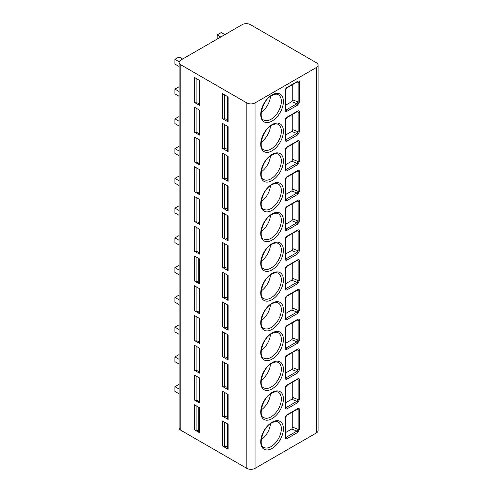 <?xml version="1.0" encoding="UTF-8"?>
<svg xmlns="http://www.w3.org/2000/svg" width="493" height="493" viewBox="0 0 493 493"><rect width="100%" height="100%" fill="white"/><g stroke="black" fill="none" stroke-linecap="round" stroke-linejoin="round"><path stroke-width="0.74" d="M318.096 65.119L318.096 430.555A5.83 3.365 180 0 1 316.389 432.94L255.054 468.35A5.83 3.365 180 0 1 246.808 468.35L180.832 430.26A5.83 3.365 180 0 1 179.125 427.881L179.125 62.445A5.83 3.365 0 0 0 180.832 64.823L246.808 102.914A5.83 3.365 0 0 0 255.054 102.914L316.389 67.504A5.83 3.365 0 0 0 318.096 65.119A5.83 3.365 0 0 0 316.389 62.74L250.413 24.65A5.83 3.365 0 0 0 242.168 24.65L180.832 60.06A5.83 3.365 0 0 0 179.125 62.445M297.68 105.083L287.012 111.245A2.551 1.473 -60 0 1 285.207 110.204L285.207 90.564A2.551 1.473 -60 0 1 287.012 87.44L297.68 81.277C298.801 80.766 299.411 81.105 299.516 82.306L299.516 101.946L297.68 105.083A1.091 0.629 -120 0 0 296.909 103.746L286.236 109.908A1.461 0.844 -60 0 1 285.558 110.007M297.68 134.842L287.012 141.004A2.551 1.473 -60 0 1 285.207 139.963L285.207 120.323A2.551 1.473 -60 0 1 287.012 117.198L297.68 111.036C298.801 110.524 299.411 110.863 299.516 112.065L299.516 131.705L297.68 134.842A1.091 0.629 -120 0 0 296.909 133.504L286.236 139.667A1.461 0.844 -60 0 1 285.558 139.766M297.68 164.6L287.012 170.763A2.551 1.473 -60 0 1 285.207 169.721L285.207 150.082A2.551 1.473 -60 0 1 287.012 146.957L297.68 140.795C298.801 140.283 299.411 140.622 299.516 141.824L299.516 161.464L297.68 164.6A1.091 0.629 -120 0 0 296.909 163.263L286.236 169.426A1.461 0.844 -60 0 1 285.558 169.524M297.68 194.359L287.012 200.522A2.551 1.473 -60 0 1 285.207 199.48L285.207 179.84A2.551 1.473 -60 0 1 287.012 176.716L297.68 170.553C298.801 170.042 299.411 170.381 299.516 171.582L299.516 191.222L297.68 194.359A1.091 0.629 -120 0 0 296.909 193.022L286.236 199.184A1.461 0.844 -60 0 1 285.558 199.283L285.527 179.397L286.784 177.215L297.741 170.948L298.111 171.65L298.111 191.29L296.909 193.022L291.757 190.939L292.799 189.146L292.799 173.739M299.516 201.341C299.411 200.14 298.801 199.801 297.68 200.312L287.012 206.475A2.551 1.473 120 0 0 285.207 209.599L285.207 229.239A2.551 1.473 120 0 0 287.012 230.28L297.68 224.118L299.516 220.981L299.516 201.341A1.091 0.629 0 0 1 298.111 201.409L297.723 200.706M297.68 253.877L287.012 260.039A2.551 1.473 -60 0 1 285.207 258.998L285.207 239.358A2.551 1.473 -60 0 1 287.012 236.233L297.68 230.071C298.801 229.559 299.411 229.898 299.516 231.1L299.516 250.74L297.68 253.877A1.091 0.629 -120 0 0 296.909 252.539L286.236 258.702A1.461 0.844 -60 0 1 285.558 258.8M297.68 283.635L287.012 289.798A2.551 1.473 -60 0 1 285.207 288.756L285.207 269.116A2.551 1.473 -60 0 1 287.012 265.992L297.68 259.829C298.801 259.318 299.411 259.657 299.516 260.859L299.516 280.499L297.68 283.635A1.091 0.629 -120 0 0 296.909 282.298L286.236 288.46A1.461 0.844 -60 0 1 285.558 288.559M297.68 313.394L287.012 319.556A2.551 1.473 -60 0 1 285.207 318.515L285.207 298.875A2.551 1.473 -60 0 1 287.012 295.751L297.68 289.588C298.801 289.077 299.411 289.416 299.516 290.617L299.516 310.257L297.68 313.394A1.091 0.629 -120 0 0 296.909 312.057L286.236 318.219A1.461 0.844 -60 0 1 285.558 318.318M297.68 343.153L287.012 349.315A2.551 1.473 -60 0 1 285.207 348.274L285.207 328.634A2.551 1.473 -60 0 1 287.012 325.509L297.68 319.347C298.801 318.835 299.411 319.174 299.516 320.376L299.516 340.016L297.68 343.153A1.091 0.629 -120 0 0 296.909 341.815L286.236 347.978A1.461 0.844 -60 0 1 285.558 348.076L285.527 328.19L286.784 326.009L297.741 319.741L298.111 320.444L298.111 340.084L296.909 341.815L291.757 339.732L292.799 337.939L292.799 322.533M297.68 372.911L287.012 379.074A2.551 1.473 -60 0 1 285.207 378.032L285.207 358.393A2.551 1.473 -60 0 1 287.012 355.268L297.68 349.106C298.801 348.594 299.411 348.933 299.516 350.129L299.516 369.775L297.68 372.911A1.091 0.629 -120 0 0 296.909 371.574L286.236 377.737A1.461 0.844 -60 0 1 285.558 377.835M297.68 402.67L287.012 408.833A2.551 1.473 -60 0 1 285.207 407.791L285.207 388.151A2.551 1.473 -60 0 1 287.012 385.027L297.68 378.864C298.801 378.353 299.411 378.692 299.516 379.887L299.516 399.533L297.68 402.67A1.091 0.629 -120 0 0 296.909 401.333L286.236 407.495A1.461 0.844 -60 0 1 285.558 407.594M297.68 432.429L287.012 438.591A2.551 1.473 -60 0 1 285.207 437.55L285.207 417.91A2.551 1.473 -60 0 1 287.012 414.786L297.68 408.623C298.801 408.112 299.411 408.45 299.516 409.646L299.516 429.292L297.68 432.429A1.091 0.629 -120 0 0 296.909 431.092L286.236 437.254A1.461 0.844 -60 0 1 285.558 437.353M198.784 104.183A2.551 1.473 0 0 0 196.109 102.815A2.188 1.263 180 0 1 194.452 102.445L194.452 77.45L199.425 80.322L199.425 105.317A2.188 1.263 180 0 1 198.784 104.424A2.188 1.263 180 0 1 198.784 104.362L198.784 104.424M194.452 102.445L199.425 105.317M227.458 119.99A2.551 1.473 0 0 0 224.475 118.967A2.188 1.263 180 0 1 222.472 118.628L222.472 93.627L228.099 96.874L228.099 121.87A2.188 1.263 180 0 1 227.458 120.982L227.458 96.505M222.472 118.628L228.099 121.87M198.784 133.942A2.551 1.473 0 0 0 196.109 132.574A2.188 1.263 180 0 1 194.452 132.204L194.452 107.209L199.425 110.081L199.425 135.076A2.188 1.263 180 0 1 198.784 134.182A2.188 1.263 180 0 1 198.784 134.121L198.784 134.182M194.452 132.204L199.425 135.076M227.458 149.749A2.551 1.473 0 0 0 224.475 148.726A2.188 1.263 180 0 1 222.472 148.381L222.472 123.386L228.099 126.633L228.099 151.628A2.188 1.263 180 0 1 227.458 150.741L227.458 126.263M222.472 148.381L228.099 151.628M198.784 163.701A2.551 1.473 0 0 0 196.109 162.333A2.188 1.263 180 0 1 194.452 161.963L194.452 136.968L199.425 139.833L199.425 164.835A2.188 1.263 180 0 1 198.784 163.941A2.188 1.263 180 0 1 198.784 163.879L198.784 163.941M194.452 161.963L199.425 164.835M227.458 179.507A2.551 1.473 0 0 0 224.475 178.484A2.188 1.263 180 0 1 222.472 178.139L222.472 153.144L228.099 156.392L228.099 181.387A2.188 1.263 180 0 1 227.458 180.5L227.458 156.022M222.472 178.139L228.099 181.387M198.784 193.459A2.551 1.473 0 0 0 196.109 192.091A2.188 1.263 180 0 1 194.452 191.722L194.452 166.726L199.425 169.592L199.425 194.593A2.188 1.263 180 0 1 198.784 193.7A2.188 1.263 180 0 1 198.784 193.638L198.784 193.7M194.452 191.722L199.425 194.593M227.458 209.266A2.551 1.473 0 0 0 224.475 208.243A2.188 1.263 180 0 1 222.472 207.898L222.472 182.903L228.099 186.151L228.099 211.146A2.188 1.263 180 0 1 227.458 210.258L227.458 185.781M222.472 207.898L228.099 211.146M198.784 223.218A2.551 1.473 0 0 0 196.109 221.85A2.188 1.263 180 0 1 194.452 221.48L194.452 196.485L199.425 199.351L199.425 224.352A2.188 1.263 180 0 1 198.784 223.458A2.188 1.263 180 0 1 198.784 223.397L198.784 223.458M194.452 221.48L199.425 224.352M227.458 239.025A2.551 1.473 0 0 0 224.475 238.002A2.188 1.263 180 0 1 222.472 237.657L222.472 212.662L228.099 215.909L228.099 240.904A2.188 1.263 180 0 1 227.458 240.017L227.458 215.54M222.472 237.657L228.099 240.904M198.784 252.977A2.551 1.473 0 0 0 196.109 251.609A2.188 1.263 180 0 1 194.452 251.239L194.452 226.244L199.425 229.109L199.425 254.111A2.188 1.263 180 0 1 198.784 253.217A2.188 1.263 180 0 1 198.784 253.155L198.784 253.217M194.452 251.239L199.425 254.111M227.458 268.784A2.551 1.473 0 0 0 224.475 267.761A2.188 1.263 180 0 1 222.472 267.416L222.472 242.42L228.099 245.668L228.099 270.663A2.188 1.263 180 0 1 227.458 269.77L227.458 245.298M222.472 267.416L228.099 270.663M198.784 282.736A2.551 1.473 0 0 0 196.109 281.367A2.188 1.263 180 0 1 194.452 280.998L194.452 256.003L199.425 258.868L199.425 283.869A2.188 1.263 180 0 1 198.784 282.976A2.188 1.263 180 0 1 198.784 282.914L198.784 258.505M194.452 280.998L199.425 283.869M227.458 298.542A2.551 1.473 0 0 0 224.475 297.519A2.188 1.263 180 0 1 222.472 297.174L222.472 272.179L228.099 275.427L228.099 300.422A2.188 1.263 180 0 1 227.458 299.528L227.458 275.057M222.472 297.174L228.099 300.422M198.784 312.494A2.551 1.473 0 0 0 196.109 311.126A2.188 1.263 180 0 1 194.452 310.756L194.452 285.761L199.425 288.627L199.425 313.628A2.188 1.263 180 0 1 198.784 312.735A2.188 1.263 180 0 1 198.784 312.673L198.784 312.735M194.452 310.756L199.425 313.628M227.458 328.301A2.551 1.473 0 0 0 224.475 327.278A2.188 1.263 180 0 1 222.472 326.933L222.472 301.938L228.099 305.185L228.099 330.181A2.188 1.263 180 0 1 227.458 329.287L227.458 304.816M222.472 326.933L228.099 330.181M198.784 342.253A2.551 1.473 0 0 0 196.109 340.885A2.188 1.263 180 0 1 194.452 340.515L194.452 315.52L199.425 318.386L199.425 343.387A2.188 1.263 180 0 1 198.784 342.493A2.188 1.263 180 0 1 198.784 342.432L198.784 342.493M194.452 340.515L199.425 343.387M227.458 358.06A2.551 1.473 0 0 0 224.475 357.037A2.188 1.263 180 0 1 222.472 356.692L222.472 331.697L228.099 334.944L228.099 359.939A2.188 1.263 180 0 1 227.458 359.046L227.458 334.574M222.472 356.692L228.099 359.939M198.784 372.012A2.551 1.473 0 0 0 196.109 370.644A2.188 1.263 180 0 1 194.452 370.274L194.452 345.279L199.425 348.144L199.425 373.146A2.188 1.263 180 0 1 198.784 372.252A2.188 1.263 180 0 1 198.784 372.19L198.784 372.252M194.452 370.274L199.425 373.146M227.458 387.818A2.551 1.473 0 0 0 224.475 386.795A2.188 1.263 180 0 1 222.472 386.45L222.472 361.455L228.099 364.703L228.099 389.698A2.188 1.263 180 0 1 227.458 388.804L227.458 364.333M222.472 386.45L228.099 389.698M198.784 401.77A2.551 1.473 0 0 0 196.109 400.402A2.188 1.263 180 0 1 194.452 400.033L194.452 375.037L199.425 377.903L199.425 402.904A2.188 1.263 180 0 1 198.784 402.011A2.188 1.263 180 0 1 198.784 401.949L198.784 402.011M194.452 400.033L199.425 402.904M227.458 417.577A2.551 1.473 0 0 0 224.475 416.554A2.188 1.263 180 0 1 222.472 416.209L222.472 391.214L228.099 394.462L228.099 419.457A2.188 1.263 180 0 1 227.458 418.563L227.458 394.092M222.472 416.209L228.099 419.457M198.784 431.529A2.551 1.473 0 0 0 196.109 430.161A2.188 1.263 180 0 1 194.452 429.791L194.452 404.796L199.425 407.662L199.425 432.663A2.188 1.263 180 0 1 198.784 431.769A2.188 1.263 180 0 1 198.784 431.708L198.784 407.298M194.452 429.791L199.425 432.663M227.458 447.336A2.551 1.473 0 0 0 224.475 446.313A2.188 1.263 180 0 1 222.472 445.968L222.472 420.973L228.099 424.22L228.099 449.215A2.188 1.263 180 0 1 227.458 448.322L227.458 423.851M222.472 445.968L228.099 449.215M224.9 34.621L221.289 32.538L217.166 34.917L220.778 37M182.632 59.018L179.027 56.935L174.904 59.32L179.224 61.816M217.166 34.917L217.166 39.083M174.904 59.32L174.904 64.078L179.125 66.518M179.125 86.75L174.904 89.079L179.125 91.513M174.904 89.079L174.904 93.836L179.125 96.277M179.125 116.508L174.904 118.838L179.125 121.272M174.904 118.838L174.904 123.595L179.125 126.035M179.125 146.267L174.904 148.596L179.125 151.031M174.904 148.596L174.904 153.354L179.125 155.794M179.125 176.026L174.904 178.355L179.125 180.789M174.904 178.355L174.904 183.113L179.125 185.553M179.125 205.784L174.904 208.114L179.125 210.548M174.904 208.114L174.904 212.871L179.125 215.312M179.125 235.543L174.904 237.872L179.125 240.307M174.904 237.872L174.904 242.63L179.125 245.07M179.125 265.302L174.904 267.631L179.125 270.065M174.904 267.631L174.904 272.389L179.125 274.829M179.125 295.06L174.904 297.39L179.125 299.824M174.904 297.39L174.904 302.147L179.125 304.588M179.125 324.819L174.904 327.149L179.125 329.583M174.904 327.149L174.904 331.906L179.125 334.346M179.125 354.578L174.904 356.907L179.125 359.342M174.904 356.907L174.904 361.665L179.125 364.105M179.125 384.337L174.904 386.666L179.125 389.1M174.904 386.666L174.904 391.424L179.125 393.864M270.466 96.388A14.58 8.418 -60 0 1 261.228 112.379M270.466 126.146A14.58 8.418 -60 0 1 261.228 142.138M270.466 155.905A14.58 8.418 -60 0 1 261.228 171.897M270.466 185.664A14.58 8.418 -60 0 1 261.228 201.655M270.466 215.423A14.58 8.418 -60 0 1 261.228 231.414M270.466 245.181A14.58 8.418 -60 0 1 261.228 261.173M270.466 274.94A14.58 8.418 -60 0 1 261.228 290.932M270.466 304.699A14.58 8.418 -60 0 1 261.228 320.69M270.466 334.457A14.58 8.418 -60 0 1 261.228 350.449M270.466 364.216A14.58 8.418 -60 0 1 261.228 380.208M270.466 393.975A14.58 8.418 -60 0 1 261.228 409.966M270.466 423.733A14.58 8.418 -60 0 1 261.228 439.725M297.68 81.277A1.091 0.629 60 0 1 297.458 81.776L297.698 81.659M297.723 81.672L298.111 82.374L298.111 102.014L296.909 103.746L291.757 101.663L292.799 99.869L292.799 84.463M285.527 105.262L291.757 101.663M297.68 111.036A1.091 0.629 60 0 1 297.458 111.535L298.111 112.133L298.111 131.773L296.909 133.504L291.757 131.421L292.799 129.628L292.799 114.222M285.527 135.02L291.757 131.421M297.68 140.795A1.091 0.629 60 0 1 297.458 141.294L298.111 141.892L298.111 161.531L296.909 163.263L291.757 161.18L292.799 159.387L292.799 143.981M285.527 164.779L291.757 161.18M297.68 170.553A1.091 0.629 60 0 1 297.458 171.053M285.527 194.538L291.757 190.939M287.012 206.475A1.091 0.629 -120 0 1 286.784 206.974L297.458 200.811A1.091 0.629 -120 0 0 297.68 200.312M285.527 224.297L291.757 220.698L292.799 218.904L292.799 203.498M285.558 229.042A1.461 0.844 120 0 0 286.236 228.943L296.909 222.781L298.111 221.049A1.091 0.629 0 0 0 299.516 220.981M291.757 220.698L296.909 222.781A1.091 0.629 60 0 1 297.68 224.118M297.68 230.071A1.091 0.629 60 0 1 297.458 230.57L297.698 230.453M297.723 230.465L298.111 231.168L298.111 250.808L296.909 252.539L291.757 250.456L292.799 248.663L292.799 233.257M285.527 254.049L291.757 250.456M299.516 280.499A1.091 0.629 180 0 1 298.111 280.566L296.909 282.298L291.757 280.215L292.799 278.422L292.799 263.015M297.68 259.829A1.091 0.629 60 0 1 297.458 260.329L298.111 260.926L298.111 280.566L292.799 278.422M285.527 283.808L291.757 280.215M299.516 310.257A1.091 0.629 180 0 1 298.111 310.325L296.909 312.057L291.757 309.974L292.799 308.18L292.799 292.774M297.68 289.588A1.091 0.629 60 0 1 297.458 290.087L298.111 290.685L298.111 310.325L292.799 308.18M285.527 313.566L291.757 309.974M297.68 319.347A1.091 0.629 60 0 1 297.458 319.846M285.527 343.325L291.757 339.732M299.516 369.775A1.091 0.629 180 0 1 298.111 369.842L296.909 371.574L291.757 369.491L292.799 367.698L292.799 352.292M297.68 349.106A1.091 0.629 60 0 1 297.458 349.605L297.698 349.488M297.723 349.5L298.111 350.203L298.111 369.842L292.799 367.698M285.527 373.084L291.757 369.491M299.516 399.533A1.091 0.629 180 0 1 298.111 399.601L296.909 401.333L291.757 399.25L292.799 397.457L292.799 382.05M297.68 378.864A1.091 0.629 60 0 1 297.458 379.363L297.698 379.246M297.723 379.259L298.111 379.961L298.111 399.601L292.799 397.457M285.527 402.843L291.757 399.25M299.516 429.292A1.091 0.629 180 0 1 298.111 429.36L296.909 431.092L291.757 429.009L292.799 427.215L292.799 411.809M297.68 408.623A1.091 0.629 60 0 1 297.458 409.122L298.111 409.72L298.111 429.36L292.799 427.215M285.527 432.601L291.757 429.009M316.389 67.504L316.389 432.94M255.054 102.914L255.054 468.35M272.062 94.878A16.035 9.256 -60 0 1 283.401 101.429A16.035 9.256 -60 0 1 272.062 121.068A16.035 9.256 -60 0 1 260.723 114.518A16.035 9.256 -60 0 1 272.062 94.878M272.062 124.637A16.035 9.256 -60 0 1 283.401 131.187A16.035 9.256 -60 0 1 272.062 150.827A16.035 9.256 -60 0 1 260.723 144.276A16.035 9.256 -60 0 1 272.062 124.637M272.062 154.395A16.035 9.256 -60 0 1 283.401 160.946A16.035 9.256 -60 0 1 272.062 180.586A16.035 9.256 -60 0 1 260.723 174.035A16.035 9.256 -60 0 1 272.062 154.395M272.062 184.154A16.035 9.256 -60 0 1 283.401 190.705A16.035 9.256 -60 0 1 272.062 210.345A16.035 9.256 -60 0 1 260.723 203.794A16.035 9.256 -60 0 1 272.062 184.154M272.062 213.913A16.035 9.256 -60 0 1 283.401 220.463A16.035 9.256 -60 0 1 272.062 240.103A16.035 9.256 -60 0 1 260.723 233.553A16.035 9.256 -60 0 1 272.062 213.913M272.062 243.671A16.035 9.256 -60 0 1 283.401 250.222A16.035 9.256 -60 0 1 272.062 269.862A16.035 9.256 -60 0 1 260.723 263.311A16.035 9.256 -60 0 1 272.062 243.671M272.062 273.43A16.035 9.256 -60 0 1 283.401 279.981A16.035 9.256 -60 0 1 272.062 299.621A16.035 9.256 -60 0 1 260.723 293.07A16.035 9.256 -60 0 1 272.062 273.43M272.062 303.189A16.035 9.256 -60 0 1 283.401 309.74A16.035 9.256 -60 0 1 272.062 329.379A16.035 9.256 -60 0 1 260.723 322.829A16.035 9.256 -60 0 1 272.062 303.189M272.062 332.948A16.035 9.256 -60 0 1 283.401 339.498A16.035 9.256 -60 0 1 272.062 359.138A16.035 9.256 -60 0 1 260.723 352.587A16.035 9.256 -60 0 1 272.062 332.948M272.062 362.706A16.035 9.256 -60 0 1 283.401 369.257A16.035 9.256 -60 0 1 272.062 388.897A16.035 9.256 -60 0 1 260.723 382.346A16.035 9.256 -60 0 1 272.062 362.706M272.062 392.465A16.035 9.256 -60 0 1 283.401 399.016A16.035 9.256 -60 0 1 272.062 418.656A16.035 9.256 -60 0 1 260.723 412.105A16.035 9.256 -60 0 1 272.062 392.465M272.062 422.224A16.035 9.256 -60 0 1 283.401 428.768A16.035 9.256 -60 0 1 272.062 448.414A16.035 9.256 -60 0 1 260.723 441.864A16.035 9.256 -60 0 1 272.062 422.224M246.808 102.914L246.808 468.35M180.832 64.823L180.832 430.26M196.109 78.405L196.109 102.815M224.475 94.785L224.475 118.967M196.109 108.164L196.109 132.574M224.475 124.544L224.475 148.726M196.109 137.923L196.109 162.333M224.475 154.303L224.475 178.484M196.109 167.682L196.109 192.091M224.475 184.062L224.475 208.243M196.109 197.44L196.109 221.85M224.475 213.82L224.475 238.002M196.109 227.199L196.109 251.609M224.475 243.579L224.475 267.761M196.109 256.958L196.109 281.367M224.475 273.338L224.475 297.519M196.109 286.716L196.109 311.126M224.475 303.096L224.475 327.278M196.109 316.475L196.109 340.885M224.475 332.855L224.475 357.037M196.109 346.234L196.109 370.644M224.475 362.614L224.475 386.795M196.109 375.993L196.109 400.402M224.475 392.373L224.475 416.554M196.109 405.751L196.109 430.161M224.475 422.131L224.475 446.313M278.323 94.755A14.58 8.418 -60 0 1 280.554 106.433A14.58 8.418 -60 0 1 271.033 119.281A14.58 8.418 -60 0 1 263.743 120.002C258.203 119.103 262.091 100.239 271.76 95.55C274.737 94.04 276.924 93.775 278.323 94.755M278.323 124.513A14.58 8.418 -60 0 1 280.554 136.191A14.58 8.418 -60 0 1 271.033 149.04A14.58 8.418 -60 0 1 263.743 149.761C258.203 148.861 262.091 129.998 271.76 125.308C274.737 123.798 276.924 123.533 278.323 124.513M278.323 154.272A14.58 8.418 -60 0 1 280.554 165.95A14.58 8.418 -60 0 1 271.033 178.799A14.58 8.418 -60 0 1 263.743 179.52C258.203 178.62 262.091 159.757 271.76 155.067C274.737 153.557 276.924 153.292 278.323 154.272M278.323 184.031A14.58 8.418 -60 0 1 280.554 195.709A14.58 8.418 -60 0 1 271.033 208.557A14.58 8.418 -60 0 1 263.743 209.279C258.203 208.379 262.091 189.515 271.76 184.826C274.737 183.316 276.924 183.051 278.323 184.031M278.323 213.789A14.58 8.418 -60 0 1 280.554 225.467A14.58 8.418 -60 0 1 271.033 238.316A14.58 8.418 -60 0 1 263.743 239.037C258.203 238.137 262.091 219.274 271.76 214.578C274.737 213.075 276.924 212.81 278.323 213.789M278.323 243.548A14.58 8.418 -60 0 1 280.554 255.226A14.58 8.418 -60 0 1 271.033 268.075A14.58 8.418 -60 0 1 263.743 268.796C258.203 267.896 262.091 249.033 271.76 244.337C274.737 242.833 276.924 242.568 278.323 243.548M278.323 273.307A14.58 8.418 -60 0 1 280.554 284.985A14.58 8.418 -60 0 1 271.033 297.834A14.58 8.418 -60 0 1 263.743 298.555C258.203 297.655 262.091 278.791 271.76 274.096C274.737 272.592 276.924 272.327 278.323 273.307M278.323 303.066A14.58 8.418 -60 0 1 280.554 314.744A14.58 8.418 -60 0 1 271.033 327.592A14.58 8.418 -60 0 1 263.743 328.313C258.203 327.414 262.091 308.55 271.76 303.854C274.737 302.351 276.924 302.086 278.323 303.066M278.323 332.824A14.58 8.418 -60 0 1 280.554 344.502A14.58 8.418 -60 0 1 271.033 357.351A14.58 8.418 -60 0 1 263.743 358.072C258.203 357.172 262.091 338.309 271.76 333.613C274.737 332.109 276.924 331.844 278.323 332.824M278.323 362.583A14.58 8.418 -60 0 1 280.554 374.261A14.58 8.418 -60 0 1 271.033 387.11A14.58 8.418 -60 0 1 263.743 387.831C258.203 386.931 262.091 368.068 271.76 363.372C274.737 361.868 276.924 361.603 278.323 362.583M278.323 392.342A14.58 8.418 -60 0 1 280.554 404.02A14.58 8.418 -60 0 1 271.033 416.868A14.58 8.418 -60 0 1 263.743 417.589C258.203 416.69 262.091 397.826 271.76 393.131C274.737 391.627 276.924 391.362 278.323 392.342M278.323 422.1A14.58 8.418 -60 0 1 280.554 433.778A14.58 8.418 -60 0 1 271.033 446.627A14.58 8.418 -60 0 1 263.743 447.348C258.203 446.448 262.091 427.585 271.76 422.889C274.737 421.386 276.924 421.121 278.323 422.1M287.012 111.245A1.091 0.629 -120 0 0 286.236 109.908L285.527 109.495M285.207 110.204A1.091 0.629 0 0 0 285.527 109.76L285.527 90.12L286.784 87.939L297.458 81.776M285.207 90.564A1.091 0.629 0 0 0 285.527 90.12M287.012 87.44A1.091 0.629 60 0 1 286.784 87.939M299.516 82.306A1.091 0.629 180 0 1 298.111 82.374L297.119 81.974M299.516 101.946A1.091 0.629 180 0 1 298.111 102.014L292.799 99.869M299.516 112.065A1.091 0.629 180 0 1 298.111 112.133L297.119 111.732M299.516 131.705A1.091 0.629 180 0 1 298.111 131.773L292.799 129.628M287.012 141.004A1.091 0.629 -120 0 0 286.236 139.667L285.527 139.254M285.207 139.963A1.091 0.629 0 0 0 285.527 139.519L285.527 119.879L286.784 117.698L297.458 111.535M285.207 120.323A1.091 0.629 0 0 0 285.527 119.879M287.012 117.198A1.091 0.629 60 0 1 286.784 117.698M287.012 170.763A1.091 0.629 -120 0 0 286.236 169.426L285.527 169.013M285.207 169.721A1.091 0.629 0 0 0 285.527 169.278L285.527 149.638L286.784 147.456L297.458 141.294M285.207 150.082A1.091 0.629 0 0 0 285.527 149.638M287.012 146.957A1.091 0.629 60 0 1 286.784 147.456M299.516 141.824A1.091 0.629 180 0 1 298.111 141.892L297.119 141.491M299.516 161.464A1.091 0.629 180 0 1 298.111 161.531L292.799 159.387M299.516 191.222A1.091 0.629 180 0 1 298.111 191.29L292.799 189.146M287.012 200.522A1.091 0.629 -120 0 0 286.236 199.184L285.527 198.771M285.207 199.48A1.091 0.629 0 0 0 285.527 199.036M285.207 179.84A1.091 0.629 0 0 0 285.527 179.397M287.012 176.716A1.091 0.629 60 0 1 286.784 177.215M299.516 171.582A1.091 0.629 180 0 1 298.111 171.65L297.119 171.25M292.799 218.904L298.111 221.049L298.111 201.409L297.119 201.008M285.527 228.53L286.236 228.943A1.091 0.629 60 0 1 287.012 230.28M286.784 206.974L285.527 209.155L285.527 228.795A1.091 0.629 180 0 1 285.207 229.239M285.527 209.155A1.091 0.629 180 0 1 285.207 209.599M299.516 231.1A1.091 0.629 180 0 1 298.111 231.168L297.119 230.767M299.516 250.74A1.091 0.629 180 0 1 298.111 250.808L292.799 248.663M287.012 260.039A1.091 0.629 -120 0 0 286.236 258.702L285.527 258.289M285.207 258.998A1.091 0.629 0 0 0 285.527 258.554L285.527 238.914L286.784 236.732L297.458 230.57M285.207 239.358A1.091 0.629 0 0 0 285.527 238.914M287.012 236.233A1.091 0.629 60 0 1 286.784 236.732M287.012 289.798A1.091 0.629 -120 0 0 286.236 288.46L285.527 288.048M285.207 288.756A1.091 0.629 0 0 0 285.527 288.313L285.527 268.673L286.784 266.491L297.458 260.329M285.207 269.116A1.091 0.629 0 0 0 285.527 268.673M287.012 265.992A1.091 0.629 60 0 1 286.784 266.491M299.516 260.859A1.091 0.629 180 0 1 298.111 260.926L297.119 260.526M287.012 319.556A1.091 0.629 -120 0 0 286.236 318.219L285.527 317.806M285.207 318.515A1.091 0.629 0 0 0 285.527 318.071L285.527 298.431L286.784 296.25L297.458 290.087M285.207 298.875A1.091 0.629 0 0 0 285.527 298.431M287.012 295.751A1.091 0.629 60 0 1 286.784 296.25M299.516 290.617A1.091 0.629 180 0 1 298.111 290.685L297.119 290.285M299.516 340.016A1.091 0.629 180 0 1 298.111 340.084L292.799 337.939M287.012 349.315A1.091 0.629 -120 0 0 286.236 347.978L285.527 347.565M285.207 348.274A1.091 0.629 0 0 0 285.527 347.83M285.207 328.634A1.091 0.629 0 0 0 285.527 328.19M287.012 325.509A1.091 0.629 60 0 1 286.784 326.009M299.516 320.376A1.091 0.629 180 0 1 298.111 320.444L297.119 320.043M287.012 379.074A1.091 0.629 -120 0 0 286.236 377.737L285.527 377.324M285.207 378.032A1.091 0.629 0 0 0 285.527 377.589L285.527 357.949L286.784 355.767L297.458 349.605M285.207 358.393A1.091 0.629 0 0 0 285.527 357.949M287.012 355.268A1.091 0.629 60 0 1 286.784 355.767M299.516 350.129A1.091 0.629 180 0 1 298.111 350.203L297.119 349.802M287.012 408.833A1.091 0.629 -120 0 0 286.236 407.495L285.527 407.082M285.207 407.791A1.091 0.629 0 0 0 285.527 407.347L285.527 387.701L286.784 385.526L297.458 379.363M285.207 388.151A1.091 0.629 0 0 0 285.527 387.701M287.012 385.027A1.091 0.629 60 0 1 286.784 385.526M299.516 379.887A1.091 0.629 180 0 1 298.111 379.961L297.119 379.561M287.012 438.591A1.091 0.629 -120 0 0 286.236 437.254L285.527 436.841M285.207 437.55A1.091 0.629 0 0 0 285.527 437.106L285.527 417.46L286.784 415.285L297.458 409.122M285.207 417.91A1.091 0.629 0 0 0 285.527 417.46M287.012 414.786A1.091 0.629 60 0 1 286.784 415.285M299.516 409.646A1.091 0.629 180 0 1 298.111 409.72L297.119 409.319M198.784 282.976L198.784 258.498M198.784 431.769L198.784 407.292"/></g></svg>
